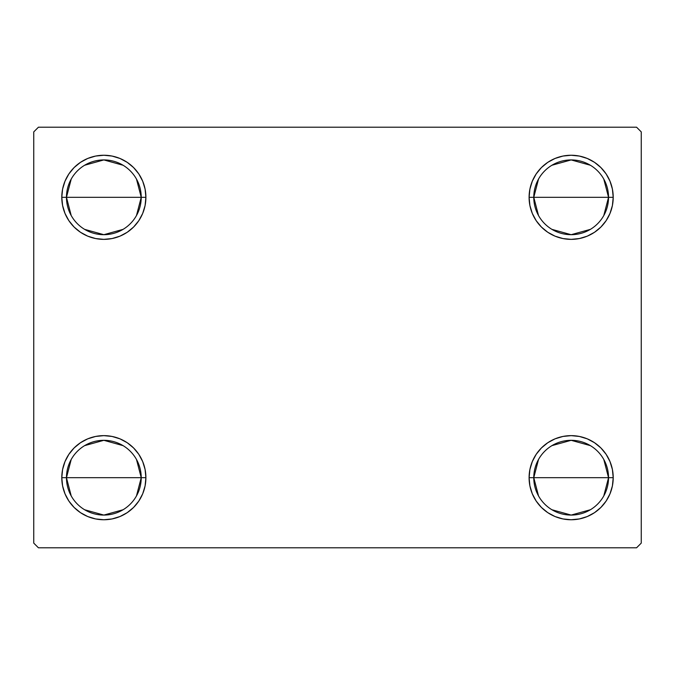 <?xml version="1.0" encoding="UTF-8"?>
<svg xmlns="http://www.w3.org/2000/svg" width="675" height="675" viewBox="0 0 675 675"><rect width="100%" height="100%" fill="white"/><g stroke="black" fill="none" stroke-linecap="round" stroke-linejoin="round"><path stroke-width="1.01" d="M538.523 495.931L533.773 477.689A37.387 37.387 0 0 0 571.151 515.076A37.387 37.387 0 0 0 608.538 477.689L613.212 477.689A42.061 42.061 0 0 1 571.151 519.75A42.061 42.061 0 0 1 529.099 477.689L608.538 477.689A37.387 37.387 0 0 1 571.151 515.076A37.387 37.387 0 0 1 533.773 477.689L538.523 459.456M603.788 459.456L608.538 477.689L603.788 495.931M590.406 509.743L571.151 515.076L551.905 509.743M538.523 215.544L533.773 197.311A37.387 37.387 0 0 0 571.151 234.689A37.387 37.387 0 0 0 608.538 197.311L613.212 197.311A42.061 42.061 0 0 1 571.151 239.363A42.061 42.061 0 0 1 529.099 197.311L608.538 197.311A37.387 37.387 0 0 1 571.151 234.689A37.387 37.387 0 0 1 533.773 197.311L538.523 179.069M603.788 179.069L608.538 197.311L603.788 215.544M590.406 229.357L571.151 234.689L551.905 229.357M71.213 215.544L66.462 197.311A37.387 37.387 0 0 0 103.849 234.689A37.387 37.387 0 0 0 141.227 197.311L145.901 197.311A42.061 42.061 0 0 1 103.849 239.363A42.061 42.061 0 0 1 61.788 197.311L141.227 197.311A37.387 37.387 0 0 1 103.849 234.689A37.387 37.387 0 0 1 66.462 197.311L71.213 179.069M136.477 179.069L141.227 197.311L136.477 215.544M123.095 229.357L103.849 234.689L84.594 229.357M71.213 495.931L66.462 477.689A37.387 37.387 0 0 0 103.849 515.076A37.387 37.387 0 0 0 141.227 477.689L145.901 477.689A42.061 42.061 0 0 1 103.849 519.75A42.061 42.061 0 0 1 61.788 477.689L141.227 477.689A37.387 37.387 0 0 1 103.849 515.076A37.387 37.387 0 0 1 66.462 477.689L71.213 459.456M136.477 459.456L141.227 477.689L136.477 495.931M123.095 509.743L103.849 515.076L84.594 509.743M636.576 127.212L38.424 127.212L33.75 131.887L33.75 543.113L38.424 547.788L636.576 547.788L641.25 543.113L641.25 131.887L636.576 127.212L38.424 127.212L33.75 131.887L33.75 543.113L38.424 547.788L636.576 547.788L641.25 543.113L641.25 131.887L636.576 127.212M555.061 516.552L547.788 512.663L541.417 507.431L536.186 501.061L532.297 493.788L529.9 485.899L529.099 477.689L529.9 469.488L532.297 461.599L536.186 454.326L541.417 447.955L547.788 442.724L555.061 438.834L562.95 436.447L571.151 435.637L579.361 436.447L587.25 438.834L594.523 442.724L600.893 447.955L606.125 454.326L610.006 461.599L612.402 469.488L613.212 477.689L612.402 485.899L610.006 493.788L606.125 501.061L600.893 507.431L594.523 512.663L587.25 516.552L579.361 518.94L571.151 519.75L562.95 518.94L555.061 516.552L547.788 512.663L541.417 507.431L536.186 501.061L532.297 493.788L529.9 485.899L529.099 477.689L529.9 469.488L532.297 461.599L536.186 454.326L541.417 447.955M529.9 205.512L529.099 197.311L529.9 189.101L532.297 181.212L536.186 173.939L541.417 167.569L547.788 162.338L555.061 158.448L562.95 156.06L571.151 155.25L579.361 156.06L587.25 158.448L594.523 162.338L600.893 167.569L606.125 173.939L610.006 181.212L612.402 189.101L613.212 197.311L612.402 205.512L610.006 213.401L606.125 220.674L600.893 227.045L594.523 232.276L587.25 236.166L579.361 238.553L571.151 239.363L562.95 238.553L555.061 236.166L547.788 232.276L541.417 227.045L536.186 220.674L532.297 213.401L529.9 205.512L529.099 197.311L529.9 189.101L532.297 181.212M62.598 205.512L61.788 197.311L62.598 189.101L64.994 181.212L68.875 173.939L74.107 167.569L80.477 162.338L87.75 158.448L95.639 156.06L103.849 155.25L112.05 156.06L119.939 158.448L127.212 162.338L133.582 167.569L138.814 173.939L142.703 181.212L145.1 189.101L145.901 197.311L145.1 205.512L142.703 213.401L138.814 220.674L133.582 227.045L127.212 232.276L119.939 236.166L112.05 238.553L103.849 239.363L95.639 238.553L87.75 236.166L80.477 232.276L74.107 227.045L68.875 220.674L64.994 213.401L62.598 205.512L61.788 197.311L62.598 189.101L64.994 181.212M74.107 507.431L68.875 501.061L64.994 493.788L62.598 485.899L61.788 477.689L62.598 469.488L64.994 461.599L68.875 454.326L74.107 447.955L80.477 442.724L87.75 438.834L95.639 436.447L103.849 435.637L112.05 436.447L119.939 438.834L127.212 442.724L133.582 447.955L138.814 454.326L142.703 461.599L145.1 469.488L145.901 477.689L145.1 485.899L142.703 493.788L138.814 501.061L133.582 507.431L127.212 512.663L119.939 516.552L112.05 518.94L103.849 519.75L95.639 518.94L87.75 516.552L80.477 512.663L74.107 507.431L68.875 501.061L64.994 493.788L62.598 485.899L61.788 477.689L62.598 469.488L64.994 461.599L68.875 454.326M119.939 158.448L127.212 162.338L133.582 167.569L138.814 173.939L142.703 181.212L145.1 189.101L145.901 197.311L145.1 205.512L142.703 213.401L138.814 220.674L133.582 227.045M103.849 239.363L95.639 238.553M80.477 232.276L74.107 227.045M74.107 167.569L80.477 162.338L87.75 158.448L95.639 156.06L103.849 155.25M600.893 167.569L606.125 173.939L610.006 181.212L612.402 189.101L613.212 197.311L612.402 205.512L610.006 213.401L606.125 220.674M594.523 232.276L587.25 236.166L579.361 238.553L571.151 239.363M562.95 238.553L555.061 236.166L547.788 232.276L541.417 227.045M536.186 173.939L541.417 167.569L547.788 162.338L555.061 158.448M571.151 155.25L579.361 156.06L587.25 158.448M612.402 469.488L613.212 477.689L612.402 485.899L610.006 493.788M600.893 507.431L594.523 512.663L587.25 516.552L579.361 518.94L571.151 519.75M571.151 435.637L579.361 436.447M594.523 442.724L600.893 447.955M145.1 469.488L145.901 477.689L145.1 485.899L142.703 493.788M138.814 501.061L133.582 507.431L127.212 512.663L119.939 516.552M103.849 519.75L95.639 518.94L87.75 516.552M80.477 442.724L87.75 438.834L95.639 436.447L103.849 435.637M112.05 436.447L119.939 438.834L127.212 442.724L133.582 447.955M103.849 477.689L66.462 477.689A37.387 37.387 0 0 1 103.849 440.311A37.387 37.387 0 0 1 141.227 477.689L103.849 477.689M84.594 445.643L103.849 440.311L123.095 445.643M66.462 477.689L61.788 477.689A42.061 42.061 0 0 1 103.849 435.637A42.061 42.061 0 0 1 145.901 477.689L141.227 477.689A37.387 37.387 0 0 0 103.849 440.311A37.387 37.387 0 0 0 66.462 477.689M103.849 197.311L66.462 197.311A37.387 37.387 0 0 1 103.849 159.924A37.387 37.387 0 0 1 141.227 197.311L103.849 197.311M84.594 165.257L103.849 159.924L123.095 165.257M66.462 197.311L61.788 197.311A42.061 42.061 0 0 1 103.849 155.25A42.061 42.061 0 0 1 145.901 197.311L141.227 197.311A37.387 37.387 0 0 0 103.849 159.924A37.387 37.387 0 0 0 66.462 197.311M571.151 197.311L533.773 197.311A37.387 37.387 0 0 1 571.151 159.924A37.387 37.387 0 0 1 608.538 197.311L571.151 197.311M551.905 165.257L571.151 159.924L590.406 165.257M533.773 197.311L529.099 197.311A42.061 42.061 0 0 1 571.151 155.25A42.061 42.061 0 0 1 613.212 197.311L608.538 197.311A37.387 37.387 0 0 0 571.151 159.924A37.387 37.387 0 0 0 533.773 197.311M571.151 477.689L533.773 477.689A37.387 37.387 0 0 1 571.151 440.311A37.387 37.387 0 0 1 608.538 477.689L571.151 477.689M551.905 445.643L571.151 440.311L590.406 445.643M533.773 477.689L529.099 477.689A42.061 42.061 0 0 1 571.151 435.637A42.061 42.061 0 0 1 613.212 477.689L608.538 477.689A37.387 37.387 0 0 0 571.151 440.311A37.387 37.387 0 0 0 533.773 477.689"/></g></svg>
